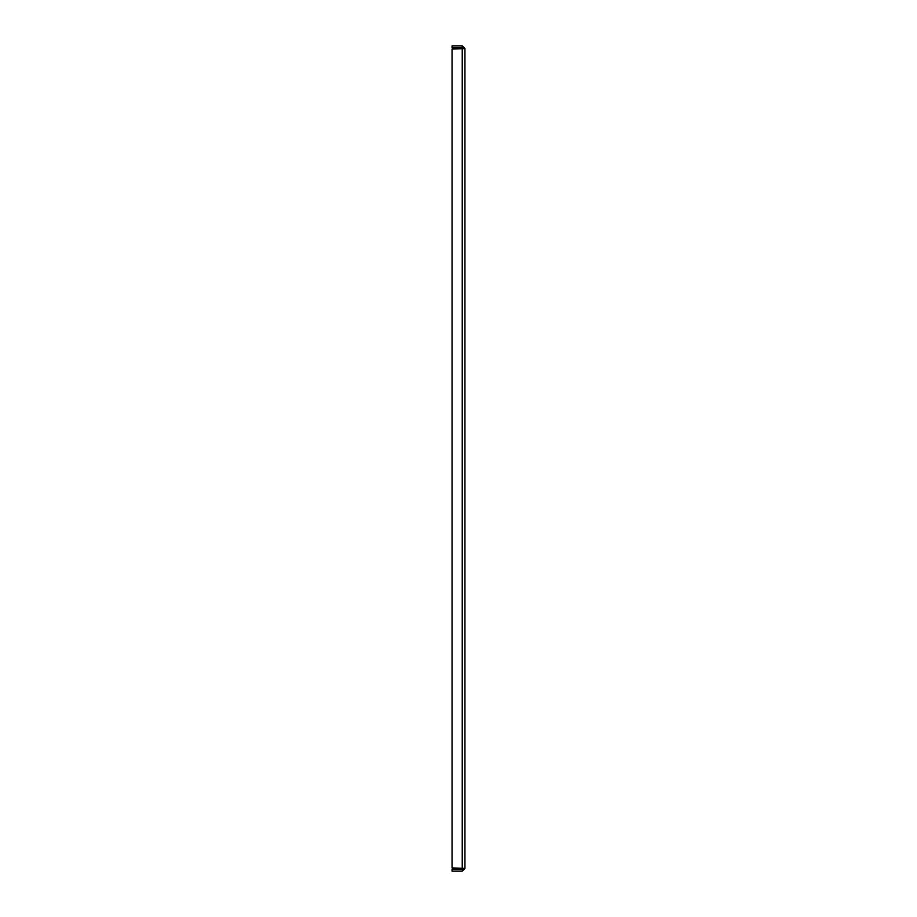 <?xml version="1.0" encoding="UTF-8"?>
<svg xmlns="http://www.w3.org/2000/svg" width="917" height="917" viewBox="0 0 917 917"><rect width="100%" height="100%" fill="white"/><g stroke="black" fill="none" stroke-linecap="round" stroke-linejoin="round"><path stroke-width="1.38" d="M464.942 48.567L464.942 868.433M462.237 45.85L462.237 47.753L452.058 47.753L452.058 45.85L462.237 45.85L464.953 48.567L452.047 49.105L452.047 867.895L464.953 868.433L462.237 871.15L452.058 871.15M462.237 49.105L463.039 48.567L462.237 49.105L462.237 867.895L463.039 868.433L462.237 871.15M464.953 868.433L463.039 868.433M464.953 48.567L462.237 47.753M462.237 869.236L452.047 869.236L452.047 871.15"/></g></svg>
